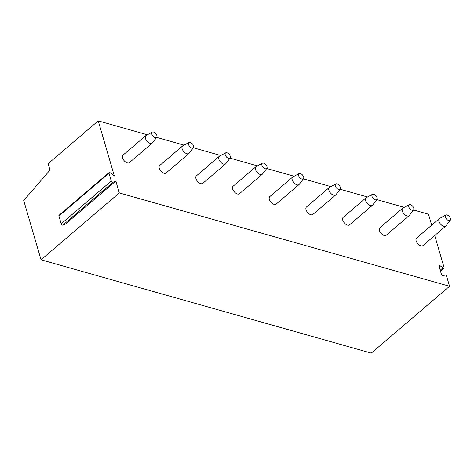 <?xml version="1.0" encoding="UTF-8"?>
<svg xmlns="http://www.w3.org/2000/svg" width="474" height="474" viewBox="0 0 474 474"><rect width="100%" height="100%" fill="white"/><g stroke="black" fill="none" stroke-linecap="round" stroke-linejoin="round"><path stroke-width="0.71" d="M413.524 209.982L428.484 214.207L431.69 225.168M434.717 235.525L444.037 267.401A1.268 0.693 49.5 0 1 443.931 268.1A1.268 0.693 49.5 0 1 442.906 267.899L440.216 265.813A1.268 0.693 49.5 0 0 439.191 265.612A1.268 0.693 49.5 0 0 439.084 266.311L441.484 274.529A1.268 0.693 49.5 0 0 443.143 275.821L444.985 275.009A1.268 0.693 49.5 0 1 446.638 276.301L449.553 286.26L371.284 353.112L41.037 259.793L23.7 200.496L50.019 170.077L48.147 163.672L98.237 120.888L114.353 176.002L110.14 172.726A1.268 0.693 49.5 0 0 109.109 172.524A1.268 0.693 49.5 0 0 109.002 173.223L111.283 181.032A1.268 0.693 49.5 0 0 112.942 182.318L115.828 181.05L119.306 192.942L41.037 259.793M449.553 286.26L119.306 192.942M147.367 134.77L98.237 120.888M156.669 137.401L184.06 145.139M193.362 147.77L220.754 155.508M230.056 158.138L257.447 165.876M266.749 168.507L294.141 176.245M303.443 178.876L330.834 186.614M340.136 189.244L367.528 196.983M376.83 199.613L404.221 207.351M166.072 173.01A4.924 2.696 -130.5 0 1 164.045 173.271A4.924 2.696 -130.5 0 1 159.874 169.656A4.924 2.696 -130.5 0 1 159.679 165.527L182.537 146.004A4.924 2.696 49.5 0 0 182.727 150.134A4.924 2.696 49.5 0 0 186.904 153.748A4.924 2.696 -130.5 0 0 188.93 153.487L166.072 173.01M202.765 183.379A4.924 2.696 -130.5 0 1 200.745 183.639A4.924 2.696 -130.5 0 1 196.568 180.025A4.924 2.696 -130.5 0 1 196.378 175.895L219.231 156.373A4.924 2.696 49.5 0 0 219.421 160.502A4.924 2.696 49.5 0 0 223.598 164.117A4.924 2.696 -130.5 0 0 225.624 163.856L202.765 183.379M239.459 193.748A4.924 2.696 -130.5 0 1 237.438 194.008A4.924 2.696 -130.5 0 1 233.261 190.394A4.924 2.696 -130.5 0 1 233.072 186.264L255.924 166.741A4.924 2.696 49.5 0 0 256.114 170.871A4.924 2.696 49.5 0 0 260.291 174.485A4.924 2.696 -130.5 0 0 262.318 174.225L239.459 193.748M276.158 204.116A4.924 2.696 -130.5 0 1 274.132 204.377A4.924 2.696 -130.5 0 1 269.955 200.763A4.924 2.696 -130.5 0 1 269.765 196.633L292.618 177.11A4.924 2.696 49.5 0 0 292.808 181.24A4.924 2.696 49.5 0 0 296.985 184.854A4.924 2.696 -130.5 0 0 299.011 184.593L276.158 204.116M312.852 214.485A4.924 2.696 -130.5 0 1 310.826 214.746A4.924 2.696 -130.5 0 1 306.648 211.131A4.924 2.696 -130.5 0 1 306.459 207.002L329.311 187.479A4.924 2.696 49.5 0 0 329.501 191.609A4.924 2.696 49.5 0 0 333.678 195.223A4.924 2.696 -130.5 0 0 335.705 194.962L312.852 214.485M349.545 224.854A4.924 2.696 -130.5 0 1 347.519 225.114A4.924 2.696 -130.5 0 1 343.342 221.5A4.924 2.696 -130.5 0 1 343.152 217.37L366.005 197.848A4.924 2.696 49.5 0 0 366.195 201.977A4.924 2.696 49.5 0 0 370.372 205.592A4.924 2.696 -130.5 0 0 372.398 205.331L349.545 224.854M386.239 235.222A4.924 2.696 -130.5 0 1 384.213 235.483A4.924 2.696 -130.5 0 1 380.035 231.869A4.924 2.696 -130.5 0 1 379.846 227.739L402.699 208.216A4.924 2.696 49.5 0 0 402.888 212.346A4.924 2.696 49.5 0 0 407.065 215.96A4.924 2.696 -130.5 0 0 409.092 215.7L386.239 235.222M129.378 162.641A4.924 2.696 -130.5 0 1 127.352 162.902A4.924 2.696 -130.5 0 1 123.175 159.288A4.924 2.696 -130.5 0 1 122.985 155.158L145.844 135.635A4.924 2.696 49.5 0 0 146.033 139.765A4.924 2.696 49.5 0 0 150.211 143.379A4.924 2.696 -130.5 0 0 152.231 143.118L129.378 162.641M422.932 245.591A4.924 2.696 -130.5 0 1 420.906 245.852A4.924 2.696 -130.5 0 1 416.729 242.238A4.924 2.696 -130.5 0 1 416.539 238.108L439.392 218.585A4.924 2.696 49.5 0 0 439.582 222.715A4.924 2.696 49.5 0 0 443.759 226.329A4.924 2.696 -130.5 0 0 445.785 226.068L422.932 245.591M156.746 137.294A3.442 1.884 -130.5 0 1 155.182 137.632A3.442 1.884 49.5 0 1 152.166 134.936A3.442 1.884 49.5 0 1 152.302 132.092A3.442 1.884 49.5 0 1 153.54 132.033A3.442 1.884 -130.5 0 1 156.367 134.397A3.442 1.884 -130.5 0 1 156.746 137.294L152.45 142.893A4.924 2.696 -130.5 0 1 152.231 143.118M152.302 132.092L146.099 135.457A4.924 2.696 49.5 0 0 145.844 135.635M193.439 147.663A3.442 1.884 -130.5 0 1 191.875 148.001A3.442 1.884 49.5 0 1 188.859 145.305A3.442 1.884 49.5 0 1 188.996 142.461A3.442 1.884 49.5 0 1 190.234 142.401A3.442 1.884 -130.5 0 1 193.06 144.766A3.442 1.884 -130.5 0 1 193.439 147.663L189.144 153.262A4.924 2.696 -130.5 0 1 188.93 153.487M188.996 142.461L182.792 145.826A4.924 2.696 49.5 0 0 182.537 146.004M230.139 158.032A3.442 1.884 -130.5 0 1 228.569 158.369A3.442 1.884 49.5 0 1 225.553 155.673A3.442 1.884 49.5 0 1 225.689 152.829A3.442 1.884 49.5 0 1 226.928 152.77A3.442 1.884 -130.5 0 1 229.754 155.134A3.442 1.884 -130.5 0 1 230.139 158.032L225.837 163.631A4.924 2.696 -130.5 0 1 225.624 163.856M225.689 152.829L219.486 156.195A4.924 2.696 49.5 0 0 219.231 156.373M266.832 168.4A3.442 1.884 -130.5 0 1 265.262 168.738A3.442 1.884 49.5 0 1 262.246 166.042A3.442 1.884 49.5 0 1 262.389 163.198A3.442 1.884 49.5 0 1 263.621 163.139A3.442 1.884 -130.5 0 1 266.447 165.503A3.442 1.884 -130.5 0 1 266.832 168.4L262.531 173.999A4.924 2.696 -130.5 0 1 262.318 174.225M262.389 163.198L256.179 166.564A4.924 2.696 49.5 0 0 255.924 166.741M303.526 178.769A3.442 1.884 -130.5 0 1 301.956 179.107A3.442 1.884 49.5 0 1 298.94 176.411A3.442 1.884 49.5 0 1 299.082 173.561A3.442 1.884 49.5 0 1 300.315 173.508A3.442 1.884 -130.5 0 1 303.141 175.872A3.442 1.884 -130.5 0 1 303.526 178.769L299.224 184.368A4.924 2.696 -130.5 0 1 299.011 184.593M299.082 173.561L292.879 176.932A4.924 2.696 49.5 0 0 292.618 177.11M340.219 189.138A3.442 1.884 -130.5 0 1 338.649 189.476A3.442 1.884 49.5 0 1 335.633 186.78A3.442 1.884 49.5 0 1 335.776 183.93A3.442 1.884 49.5 0 1 337.008 183.876A3.442 1.884 -130.5 0 1 339.834 186.241A3.442 1.884 -130.5 0 1 340.219 189.138L335.918 194.737A4.924 2.696 -130.5 0 1 335.705 194.962M335.776 183.93L329.572 187.301A4.924 2.696 49.5 0 0 329.311 187.479M376.913 199.507A3.442 1.884 -130.5 0 1 375.343 199.844A3.442 1.884 49.5 0 1 372.327 197.148A3.442 1.884 49.5 0 1 372.469 194.299A3.442 1.884 49.5 0 1 373.708 194.245A3.442 1.884 -130.5 0 1 376.534 196.609A3.442 1.884 -130.5 0 1 376.913 199.507L372.611 205.106A4.924 2.696 -130.5 0 1 372.398 205.331M372.469 194.299L366.266 197.67A4.924 2.696 49.5 0 0 366.005 197.848M413.606 209.875A3.442 1.884 -130.5 0 1 412.036 210.213A3.442 1.884 49.5 0 1 409.021 207.517A3.442 1.884 49.5 0 1 409.163 204.667A3.442 1.884 49.5 0 1 410.401 204.614A3.442 1.884 -130.5 0 1 413.227 206.978A3.442 1.884 -130.5 0 1 413.606 209.875L409.305 215.474A4.924 2.696 -130.5 0 1 409.092 215.7M409.163 204.667L402.959 208.039A4.924 2.696 49.5 0 0 402.699 208.216M115.828 181.05L65.738 223.835L62.852 225.103A1.268 0.693 49.5 0 1 61.193 223.811L58.912 216.008A1.268 0.693 49.5 0 1 59.019 215.309L109.109 172.524M450.3 220.244A3.442 1.884 -130.5 0 1 448.73 220.582A3.442 1.884 49.5 0 1 445.72 217.886A3.442 1.884 49.5 0 1 445.856 215.036A3.442 1.884 49.5 0 1 447.095 214.983A3.442 1.884 -130.5 0 1 449.921 217.347A3.442 1.884 -130.5 0 1 450.3 220.244L445.998 225.843A4.924 2.696 -130.5 0 1 445.785 226.068M445.856 215.036L439.653 218.407A4.924 2.696 49.5 0 0 439.392 218.585M109.002 173.223L58.912 216.008M111.283 181.032L61.193 223.811M112.942 182.318L62.852 225.103M442.906 267.899L440.216 270.192M440.216 265.813L439.191 266.69M440.47 271.057L443.931 268.1"/></g></svg>
